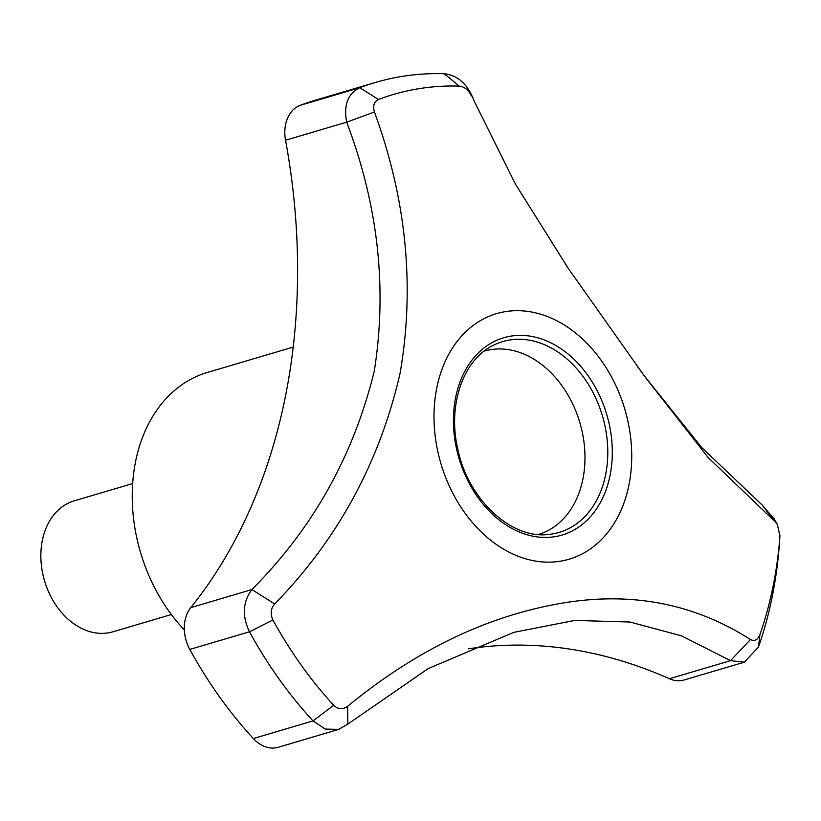 <?xml version="1.0" encoding="UTF-8"?>
<svg xmlns="http://www.w3.org/2000/svg" width="821" height="821" viewBox="0 0 821 821"><rect width="100%" height="100%" fill="white"/><g stroke="black" fill="none" stroke-linecap="round" stroke-linejoin="round"><path stroke-width="1.23" d="M171.373 614.519L112.939 631.801A68.276 51.138 -106.5 0 1 42.959 574.721A68.276 51.138 -106.5 0 1 74.218 500.851L132.653 483.569M779.929 535.969L779.396 543.933A384.074 287.658 -106.5 0 1 758.491 647.04L744.349 662.178L730.526 660.659L750.456 639.518C754.54 641.601 757.691 639.959 759.918 634.612A367.449 275.209 73.5 0 0 779.929 535.969L777.354 524.516L774.47 521.109L708.092 457.461L644.567 376.285L568.327 268.467L515.475 184.202L474.158 101.034C467.949 84.419 457.974 75.316 444.212 73.716L459.257 86.102A367.449 275.209 73.5 0 0 378.471 99.495L359.783 87.714A384.074 287.658 -106.5 0 1 375.135 82.541A384.074 287.658 -106.5 0 1 444.212 73.716M251.893 589.56L190.77 607.632A34.143 25.574 73.5 0 0 189.805 649.432A384.074 287.658 73.5 0 0 253.33 738.551L313.006 720.9L325.301 729.079L338.714 729.397L347.827 724.112L428.244 668.551L513.813 632.355L574.608 620.45L629.964 622.02L681.399 635.813L730.526 660.659L669.392 678.741A34.143 25.574 73.5 0 0 684.119 679.983L744.349 662.178M253.33 738.551A34.143 25.574 73.5 0 0 278.227 747.284L338.714 729.397M378.471 99.495C374.007 101.691 372.662 105.858 374.438 112.015C406.457 199.554 415.005 286.621 400.094 373.206C379.62 462.356 337.811 539.274 274.686 603.969C270.704 608.679 270.13 614.026 272.931 620.019A367.449 275.209 73.5 0 0 333.706 705.28L312.996 720.91A384.074 287.658 -106.5 0 1 249.471 631.79C241.938 615.924 242.759 601.855 251.903 589.55C312.863 528.406 353.666 455.511 374.314 370.856C387.358 288.12 378.142 205.219 346.678 122.165C343.486 105.057 347.858 93.573 359.783 87.714L300.127 105.355A34.143 25.574 73.5 0 0 285.544 140.247A563.309 421.891 73.5 0 1 190.77 607.632M374.438 112.015L346.678 122.165L285.544 140.247M274.686 603.969L251.903 589.55M347.827 724.112L347.632 706.306C416.155 649.975 487.879 615.565 562.796 603.055C631.801 591.52 694.35 603.681 750.456 639.518M758.491 647.04L759.918 634.612M643.531 374.858L701.698 447.527L762.093 504.966L774.47 521.109M762.093 504.966L774.398 519.262M471.387 95.944C468.524 89.982 464.47 86.698 459.257 86.102M375.135 82.541L315.48 100.183A384.074 287.658 73.5 0 0 300.127 105.355M293.189 347.088L207.292 372.488A153.63 115.063 73.5 0 0 132.94 479.905A153.63 115.063 73.5 0 0 184.335 629.881M538.34 534.481A95.595 71.591 73.5 0 0 582.038 431.087A95.595 71.591 73.5 0 0 484.123 351.142M669.392 678.741A563.309 421.891 73.5 0 0 468.534 648.806M627.778 420.68A128.025 95.883 73.5 0 0 489.562 316.116A128.025 95.883 73.5 0 0 452.597 492.816A128.025 95.883 73.5 0 0 576.168 556.72A128.025 95.883 73.5 0 0 627.778 420.68M272.931 620.019L249.471 631.79L189.805 649.432M333.706 705.28C338.18 709.508 342.819 709.857 347.632 706.306M456.599 449.056A102.871 77.051 -106.5 0 1 551.753 343.281A102.871 77.051 -106.5 0 1 590.248 516.912A102.871 77.051 -106.5 0 1 456.599 449.056M492.939 345.518A99.485 74.506 -106.5 0 1 604.718 424.755A99.485 74.506 -106.5 0 1 548.797 534.409C511.668 539.582 468.021 499.784 457.769 448.964C447.363 404.886 463.455 359.67 492.939 345.518M779.95 535.641L779.457 543.102M776.964 523.86L774.152 518.81L773.197 519.457M773.577 517.764L777.343 524.527M565.135 263.767L566.562 265.871M637.383 366.351L644.567 376.254"/></g></svg>
